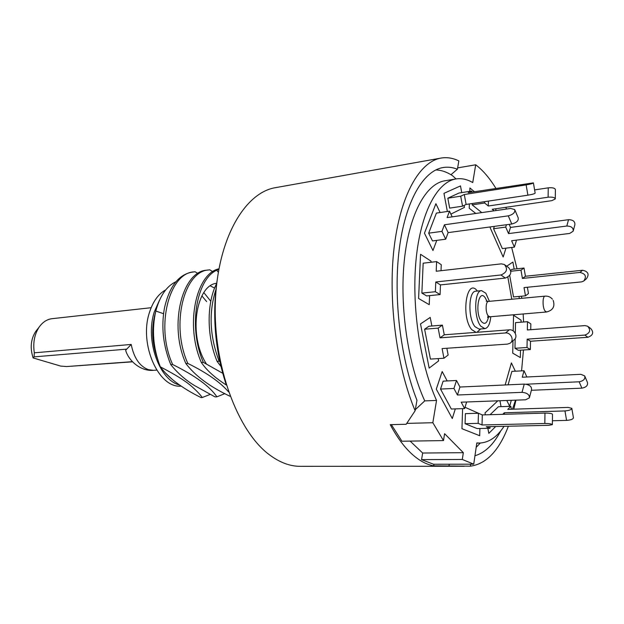 <?xml version="1.0" encoding="UTF-8"?>
<svg xmlns="http://www.w3.org/2000/svg" width="624" height="624" viewBox="0 0 624 624"><rect width="100%" height="100%" fill="white"/><g stroke="black" fill="none" stroke-linecap="round" stroke-linejoin="round"><path stroke-width="0.94" d="M202.27 397.511L201.006 397.574C181.834 388.027 168.269 377.777 160.313 366.826C175.165 374.556 185.492 380.968 191.303 386.084C196.076 390.211 199.735 394.025 202.27 397.511L210.155 394.423M175.976 281.705C166.608 286.12 159.884 295.893 155.813 311.017C151.609 329.503 153.106 348.106 160.313 366.826M197.894 273.499L195.125 271.775L193.955 271.892C169.533 272.758 154.955 326.017 172.653 364.502C195.226 375.742 209.976 386.513 216.902 396.833L215.046 396.919L194.438 385.515C185.531 380.071 177.637 373.113 170.765 364.634L172.653 364.502M193.955 271.892L192.122 272.134C178.565 274.576 169.338 286.572 164.432 308.123C161.078 327.046 163.184 345.883 170.765 364.634M224.89 393.627L216.902 396.833M212.745 271.682L209.828 269.833L208.658 269.958C184.142 271.128 170.329 324.636 187.824 363.441C206.692 372.715 220.288 382.223 228.61 391.95M208.658 269.958L206.794 270.2C182.59 271.011 168.223 324.714 185.897 363.574L187.824 363.441M185.897 363.574C195.211 375.866 209.89 386.747 229.936 396.224L230.155 396.209M218.891 268.827C196.022 273.507 184.821 325.221 201.341 362.489L203.315 362.349C187.894 327.265 196.552 279.162 216.715 270.215L218.813 269.256M226.317 385.008C215.054 377.871 206.731 370.367 201.341 362.489M203.315 362.349L222.706 373.277M216.637 283.577C206.692 302.468 206.45 336.18 217.121 361.382L219.133 361.241C209.687 336.211 208.603 312.374 215.881 289.739M220.943 366.444L217.121 361.382M219.133 361.241L219.843 361.608M206.435 363.979C187.73 335.174 196.217 284.911 216.676 283.288M210.358 285.925L214.609 288.085M203.853 292.633L210.67 301.119M415.132 410.74L416.965 400.28C400.429 358.472 393.175 297.515 399.227 249.428C405.288 201.279 423.236 170.797 443.009 167.544C447.79 166.748 452.587 167.302 457.392 169.221L458.851 160.898C452.891 158.005 446.932 157.061 440.965 158.083C419.624 161.678 400.226 195.203 394.072 247.985C387.917 300.674 396.622 366.896 415.132 410.74L406.177 424.265L390.234 424.663C396.848 436.964 403.892 446.597 411.38 453.57C418.86 460.465 426.301 464.545 433.719 465.824L470.332 466.183C486.353 464.006 499.028 450.692 508.373 426.223M464.295 466.261L300.308 466.331C289.988 466.354 279.646 462.478 269.279 454.693C237.604 431.231 213.119 365.703 215.342 302.539C217.386 239.296 244.67 192.512 275.535 187.66L440.965 158.083M513.802 409.172L515.954 400.148M470.332 466.183L470.629 464.178M474.965 455.738C485.066 452.751 493.67 444.444 500.776 430.833M433.976 464.24L433.719 465.824M450.957 174.697L457.392 169.221M449.007 465.808L449.257 464.217M151.148 307.71L52.073 318.685C46.972 319.324 42.65 322.14 39.117 327.132C34.437 334.355 32.838 342.919 34.32 352.817L34.078 356.866L33.127 357.942C29.952 348.176 30.755 339.417 35.552 331.656L37.19 329.573M33.127 357.942L60.661 366.077L66.651 366.545L132.561 361.819M34.32 352.817L131.212 344.448L125.635 350.259C128.505 360.61 140.579 371.545 153.543 370.321L156.694 370.102M495.893 188.354C489.629 178.113 482.898 170.258 475.699 164.791L472.742 182.582C467.158 179.291 461.565 178.082 455.965 178.948C437.377 181.818 420.794 212.199 416.122 259.069C411.45 305.861 419.952 363.698 436.543 400.436L432.838 422.721L406.786 423.392M505.783 207.324L506.54 209.04M432.838 422.721L443.485 440.591L444.592 433.68L463.32 452.689L462.298 459.451L473.733 464.178L476.822 442.946L479.45 443.063C488.818 442.681 497.016 437.104 504.036 426.325M512.476 409.211L515.51 400.163M521.57 370.874L523.458 349.986M523.591 322L523.169 313.973M521.773 298.311L521.531 296.197M517.031 268.788L511.664 247.455M464.443 207.394L464.084 205.436L464.443 207.394L450.879 214.118L464.443 207.394M461.729 192.605L460.496 185.913L443.96 193.346L447.353 211.481L443.96 193.346L460.496 185.913L461.729 192.605M440.115 212.55L435.903 203.674L424.453 233.204L432.962 250.497L436.761 240.373L432.962 250.497L424.453 233.204L435.903 203.674L440.115 212.55M431.044 261.167L420.545 254.288L418.595 298.49L429.234 304.668L429.608 295.628L429.234 304.668L418.595 298.49L420.545 254.288L431.044 261.167L430.997 262.267L431.044 261.167M430.201 317.429L420.521 323.918L429.164 368.105L438.625 360.89L438.181 358.605L438.625 360.89L429.164 368.105L420.521 323.918L430.201 317.429L431.863 326.001L430.201 317.429M442.174 371.537L436.293 389.15L452.283 418.525L455.317 408.892L452.283 418.525L436.293 389.15L442.174 371.537L447.182 380.944L442.174 371.537M462.61 408.65L461.947 428.704L479.692 435.708L479.895 428.509L479.692 435.708L461.947 428.704L462.61 408.65M480.316 414.063L465.013 407.269L480.316 414.063M484.996 412.924L485.355 414.835L484.996 412.924L497.804 400.819L484.996 412.924M487.874 428.337L488.818 433.352L495.69 426.512L488.818 433.352L487.874 428.337M501.041 406.661L499.949 400.741L501.041 406.661M506.789 400.483L509.652 406.294L511.298 400.319L509.652 406.294L506.789 400.483M515.323 371.202L511.399 362.926L505.151 384.969L511.399 362.926L515.323 371.202M512.717 353.145L520.338 357.575L520.486 350.173L520.338 357.575L512.717 353.145L512.99 340.743L512.717 353.145M521.056 322.202L521.102 320.206L513.552 315.26L513.209 330.915L513.552 315.26L521.102 320.206L521.056 322.202M519.34 298.537L518.973 296.439L519.34 298.537M514.145 269.108L512.897 262.057L506.696 266.206L512.897 262.057L514.145 269.108M507.866 277.181L511.789 299.239L507.866 277.181M503.17 257.01L505.963 248.149L503.17 257.01L490.183 227.737L503.17 257.01M490.464 226.894L490.183 227.737L490.464 226.894M474.404 191.708L469.911 187.964L469.802 191.342L469.911 187.964L474.404 191.708M469.381 203.947L469.24 208.252L475.792 213.463L469.24 208.252L469.381 203.947M455.965 178.948L444.85 180.788C425.989 183.706 409.126 213.946 404.305 260.512C399.485 307 407.995 364.416 424.741 400.897L436.543 400.436M475.699 164.791L457.626 167.887M435.786 169.931C441.402 170.126 446.956 172.029 452.439 175.625L456.043 178.94M480.277 443.04L476.19 447.314M424.741 400.897L415.319 409.672M473.733 464.178L433.532 464.24L421.559 459.631L422.666 453.024L410.124 441.106M462.298 459.451L421.559 459.631M463.32 452.689L422.666 453.024M443.485 440.591L401.942 441.23L391.365 424.64M515.97 240.193L516.29 240.934L514.387 247.127L511.625 240.739L569.696 233.431L573.183 231.176C573.503 227.877 571.381 226.153 566.818 226.028L568.526 219.687C573.066 219.812 575.172 221.52 574.852 224.827L573.355 230.513M568.526 219.687L510.494 227.425L509.184 224.367M494.333 226.372L493.561 228.719L502.336 248.594L514.387 247.127M506.485 224.726L505.721 227.089L493.561 228.719M510.494 227.425L508.537 233.602L505.721 227.089M566.818 226.028L508.537 233.602M527.366 287.258L528.466 293.537L525.478 295.823L524.035 287.586L581.467 281.892L583.674 281.096C586.841 276.611 585.585 273.725 579.907 272.446L582.613 270.247C588.26 271.51 589.508 274.373 586.357 278.834L584.36 280.519M582.613 270.247L525.447 276.26L524.004 268.024L512.086 269.334L510.721 270.262M509.707 275.48L513.521 296.954L525.478 295.823M524.004 268.024L520.97 270.145L510.923 271.237M525.447 276.26L522.428 278.437L520.97 270.145M579.907 272.446L522.428 278.437M588.416 326.781L590.686 328.458C594.032 332.358 593.12 335.299 587.948 337.272L530.525 341.25L527.171 339.152L584.883 335.08C590.086 333.083 591.006 330.127 587.644 326.212L584.938 325.603L527.342 329.956L527.498 321.688L515.525 322.639L515.291 333.286M530.735 329.698L530.837 323.887L527.498 321.688M530.377 349.534L527.015 347.49L514.972 348.286L518.388 350.314L530.377 349.534L530.525 341.25M527.015 347.49L527.171 339.152M514.972 348.286L515.174 338.645M584.953 376.522L587.395 382.325C588.128 385.367 586.287 387.309 581.872 388.159L531.375 390.289M526.874 376.997L524.02 370.742L511.875 371.389L508.092 384.836M526.071 384.212L579.15 381.787C583.58 380.921 585.437 378.971 584.711 375.937L580.858 374.314L522.257 377.224L524.02 370.742M571.857 408.556L573.425 417.752C573.206 419.149 570.929 420.03 566.584 420.397L552.435 420.755M504.574 414.274L504.293 412.768L564.962 410.935C569.306 410.553 571.592 409.679 571.818 408.314L568.066 407.425L507.757 409.367L510.845 406.325L498.373 406.747L490.082 414.703M502.718 414.328L504.293 412.768M511.376 409.25L510.845 406.325M482.024 424.975L478.156 423.361L465.067 423.688L477.103 428.571L489.988 428.29L486.236 426.73L548.683 425.311L552.38 424.663C551.92 423.907 549.393 423.517 544.822 423.478L482.024 424.975L482.305 414.929L544.97 413.088C549.533 413.096 552.053 413.501 552.513 414.297L552.38 424.523M478.156 423.361L478.452 413.252L482.305 414.929M465.067 423.688L465.395 413.65L478.452 413.252M489.988 428.29L490.035 426.637M457.415 395.008L453.944 388.456L440.528 389.064L451.324 409.024L464.607 408.58L461.214 402.176L525.58 399.789L529.378 397.878C529.589 394.68 527.14 392.839 522.023 392.34L457.415 395.008L459.935 387.036L524.246 384.095C529.331 384.571 531.773 386.412 531.547 389.61L529.542 397.238M453.944 388.456L456.503 380.484L459.935 387.036M440.528 389.064L443.141 381.147L456.503 380.484M464.607 408.58L466.643 401.973M440.029 337.849L438.149 328.123L424.609 329.215L430.435 359.089L443.953 358.238L442.096 348.582L507.499 344.105L510.019 343.247C514.605 340.501 510.986 332.264 505.487 332.959L440.029 337.849L444.265 334.799L509.34 329.823C514.8 329.129 518.388 337.295 513.825 340.033L510.791 342.599M438.149 328.123L442.416 325.135L444.265 334.799M424.609 329.215L428.945 326.243L442.416 325.135M443.953 358.238L448.141 355.033L446.846 348.254M505.19 265.091L508.63 267.641C512.335 272.08 511.235 275.551 505.315 278.07L500.994 274.973C506.945 272.423 508.061 268.921 504.332 264.451L501.275 263.858L436.207 271.245L436.597 261.596L441.254 264.677L441.02 270.699M500.994 274.973L435.778 281.978L435.38 291.72L421.871 293.093L426.644 295.924L440.084 294.583L435.38 291.72M436.597 261.596L423.166 263.203L421.871 293.093M435.778 281.978L440.466 284.911L440.084 294.583M505.315 278.07L440.466 284.911M514.956 210.132L518.17 217.776C518.755 220.646 516.625 222.729 511.774 224.016L508.279 215.849C513.154 214.531 515.307 212.449 514.73 209.594L510.666 208.447L447.096 217.589L449.498 211.162L452.158 216.863M508.279 215.849L444.413 224.78L441.956 231.364L428.672 233.173L432.479 240.934L445.708 239.195L441.956 231.364M449.498 211.162L436.387 213.096L428.672 233.173M444.413 224.78L448.133 232.612L445.708 239.195M511.774 224.016L448.133 232.612M533.419 182.957L535.15 193.12C534.776 193.729 532.358 194.415 527.896 195.179L526.133 184.899C530.603 184.111 533.021 183.433 533.403 182.871L468.218 192.676L471.705 191.038L471.9 192.106M526.133 184.899L464.303 194.516L460.707 196.209L447.821 198.206L449.662 208.112L462.548 206.193L460.707 196.209M471.705 191.038L459.014 193.034L447.821 198.206M464.303 194.516L466.12 204.438L462.548 206.193M527.896 195.179L466.12 204.438M494.114 210.826L492.25 209.282L551.756 200.663L555.282 198.978C554.853 197.449 552.458 196.864 548.114 197.207L548.246 187.84C552.583 187.473 554.97 188.074 555.399 189.634L555.282 198.697M548.246 187.84L534.604 189.914M495.877 208.759L495.823 210.584M472.204 203.525L472.165 204.859L481.775 212.605M484.692 201.653L484.653 202.995L472.165 204.859M488.428 201.092L488.288 206.006L484.653 202.995M548.114 197.207L488.288 206.006M490.792 316.711C490.027 324.012 488.069 327.99 484.91 328.63L480.847 326.258C473.616 318.1 474.217 290.332 481.533 290.628L485.846 293.225L489.419 301.33M480.722 328.957L476.915 332.303M476.081 332.366L471.752 329.644C460.574 316.859 466.697 276.666 477.352 291.041M217.019 280.948C212.066 316.29 215.147 350.914 226.255 384.821M172.575 379.681L165.883 373.402M157.342 358.363C151.889 343.091 151.226 327.959 155.36 312.975M206.622 301.564L201.895 295.901M165.742 289.871C158.449 293.881 153.028 301.376 149.495 312.351C138.676 344.003 158.66 388.658 181.186 386.108M159.51 300.16L154.323 311.828C144.916 339.924 159.323 380.359 179.556 384.992M218.291 272.22L216.715 270.215M163.55 313.716L155.813 311.017M34.078 356.866L126.251 349.183M132.405 361.663L66.651 366.545M131.212 344.448C133.887 357.833 139.597 366.241 148.356 369.658L153.543 370.321M584.883 335.08L587.948 337.272M579.15 381.787L581.872 388.159M564.962 410.935L566.584 420.397M544.97 413.088L544.822 423.478M524.246 384.095L522.023 392.34M509.34 329.823L505.487 332.959M481.533 290.628L475.777 291.205C468.406 290.917 467.774 318.591 475.051 326.719L479.146 329.082L484.91 328.63M488.467 317.125C487.001 323.396 484.692 324.909 481.541 321.672C474.568 313.451 478.522 288.077 485.168 297.695L487.063 301.322M552.388 299.177C550.508 296.962 548.09 295.948 545.126 296.127C542.443 295.987 542.342 307.476 545.009 310.963L546.538 311.992L489.817 316.789L488.163 315.799C485.285 312.452 485.527 301.306 488.452 301.415L486.182 301.158M35.552 331.656L39.117 327.132M476.798 443.102L479.45 443.063M545.126 296.127L488.452 301.415M489.817 316.789L487.633 317.577L488.046 315.814M546.538 311.992C552.965 310.346 555.173 306.454 553.16 300.331"/></g></svg>

